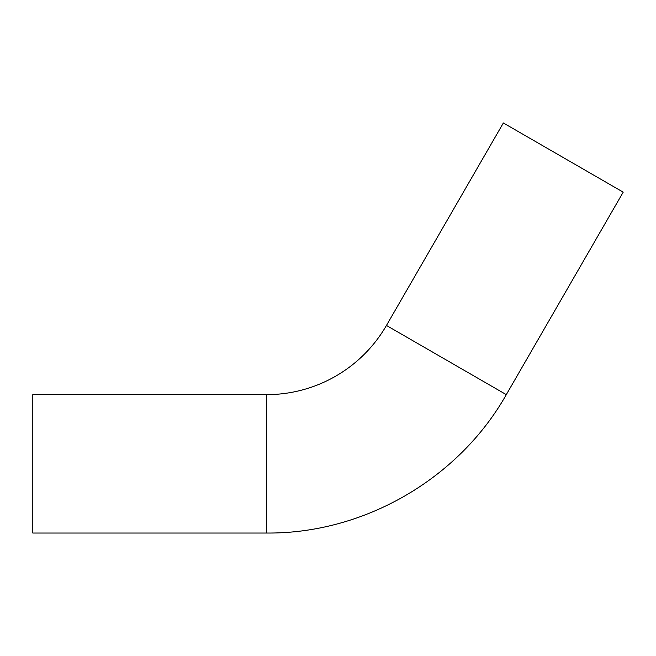 <?xml version="1.0" encoding="UTF-8"?>
<svg xmlns="http://www.w3.org/2000/svg" width="656" height="656" viewBox="0 0 656 656"><rect width="100%" height="100%" fill="white"/><g stroke="black" fill="none" stroke-linecap="round" stroke-linejoin="round"><path stroke-width="0.98" d="M266.607 394.641A138.383 138.383 0 0 0 386.45 325.45L503.357 122.967L623.2 192.159L506.301 394.641C458.544 479.118 363.637 533.91 266.607 533.033L32.8 533.033L32.8 394.641L266.607 394.641L266.607 533.033M386.45 325.45L506.301 394.641"/></g></svg>
